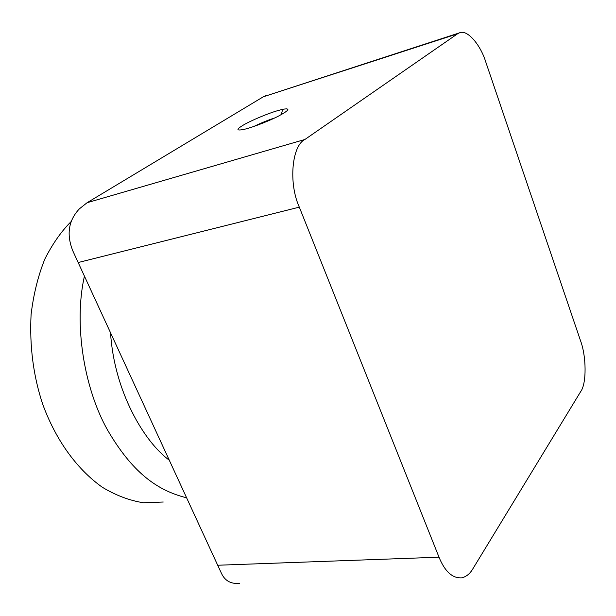 <?xml version="1.0" encoding="UTF-8"?>
<svg xmlns="http://www.w3.org/2000/svg" width="616" height="616" viewBox="0 0 616 616"><rect width="100%" height="100%" fill="white"/><g stroke="black" fill="none" stroke-linecap="round" stroke-linejoin="round"><path stroke-width="0.92" d="M186.602 497.797C156.241 490.313 131.809 471.556 107.531 430.007C84.146 388.542 73.543 324.347 84.423 276.122M169.292 460.229C143.79 441.449 114.206 391.183 110.541 332.786M439.015 557.195C444.86 571.533 452.452 578.409 461.792 577.846C466.281 576.738 469.962 573.742 472.826 568.868L580.68 391.599C586.702 383.714 586.471 356.187 580.418 340.425L485.808 62.101C480.472 44.583 466.974 28.813 459.251 32.925L263.371 96.758L457.457 33.865L304.92 139.47L87.11 202.703L79.418 208.816C68.384 220.52 66.235 234.665 72.988 251.243L78.163 262.531L299.314 207.138L439.015 557.195L217.694 565.242L221.606 573.681C225.163 580.98 231.162 584.191 239.601 583.306M299.314 207.138C288.396 183.314 291.807 145.684 304.92 139.47M457.457 33.865L459.251 32.925M217.694 565.242L78.163 262.531M265.881 95.626L265.311 95.811M87.11 202.703L263.371 96.758M287.957 109.964L286.763 108.716M276.168 111.088C268.052 113.498 251.282 120.366 243.289 125.117C235.851 129.583 236.221 130.985 244.383 129.306C254.362 126.896 271.263 119.951 278.863 115.9C289.443 110.164 290.721 107.962 282.705 109.294L276.168 111.088M253.746 126.503C261.438 122.792 268.414 119.951 274.659 117.979M163.263 502.017L143.428 502.756C129.56 500.562 115.823 495.38 102.233 487.202C75.483 468.122 55.078 438.222 42.673 404.104C33.318 375.96 29.46 346.077 31.093 314.445C33.533 294.279 38.1 275.853 44.791 259.159C52.468 243.951 61.238 231.431 71.109 221.598M281.243 114.638L282.705 109.294"/></g></svg>
